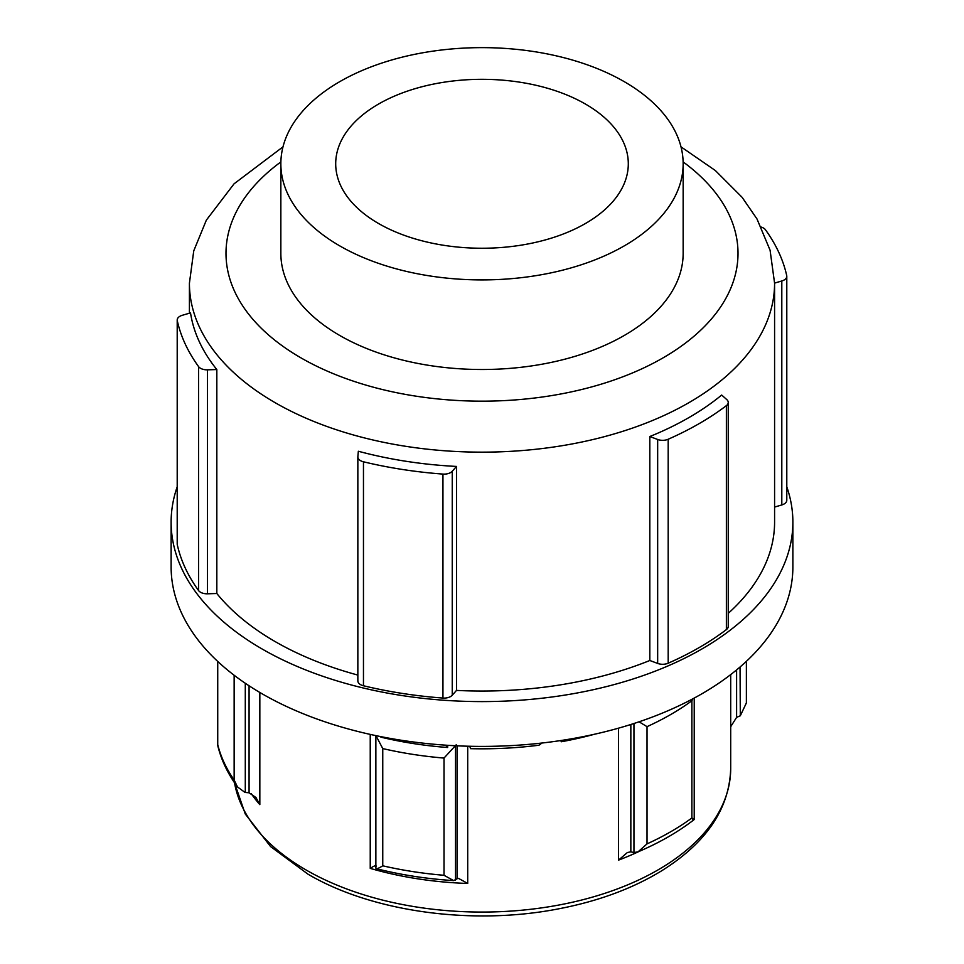 <?xml version="1.0" encoding="UTF-8"?>
<svg xmlns="http://www.w3.org/2000/svg" width="964" height="964" viewBox="0 0 964 964"><rect width="100%" height="100%" fill="white"/><g stroke="black" fill="none" stroke-linecap="round" stroke-linejoin="round"><path stroke-width="1.45" d="M447.742 745.305L447.633 747.51A263.329 152.035 180 0 1 381.226 737.231L379.394 736.339M447.633 747.51L445.561 745.16M542.009 743.015L538.997 745.208A263.329 152.035 180 0 1 470.516 748.667L469.781 746.256M561.036 740.497L561.181 741.774L564.35 739.978M594.583 734.219A263.329 152.035 180 0 1 561.181 741.774M761.283 227.094A9.146 5.278 180 0 1 765.428 229.721A307.215 177.364 0 0 1 786.72 275.608A9.146 5.278 180 0 1 786.793 276.282A9.146 5.278 180 0 1 781.804 280.982L781.804 504.943L774.586 507.076M786.793 276.282L786.793 500.244A9.146 5.278 180 0 1 781.804 504.943M740.051 667.004L740.304 715.794L746.377 702.937L746.377 661.328M740.051 715.878L736.604 717.373L736.604 669.896M730.7 726.711L736.604 717.373M207.489 593.8L207.489 369.827A9.146 5.278 180 0 1 198.572 366.597L198.572 590.558A307.215 177.364 180 0 1 177.28 544.672A9.146 5.278 180 0 1 177.207 543.997L177.207 320.036A9.146 5.278 180 0 1 182.196 315.324L190.523 312.878A292.586 168.929 0 0 0 216.828 369.549L216.828 593.511L207.489 593.8A9.146 5.278 180 0 1 198.572 590.558M207.489 369.827L216.828 369.549M177.28 544.672L177.28 320.699A9.146 5.278 180 0 1 177.207 320.036M177.28 320.699A307.215 177.364 0 0 0 198.572 366.597M217.731 744.642L217.635 745.1C221.118 759.728 227.733 773.682 237.469 786.925L234.144 780.009A266.98 154.144 180 0 1 217.731 744.642L217.731 661.437M249.073 685.778L249.073 792.794L245.001 792.42L237.469 786.925M249.073 792.794L255.954 797.505L259.834 804.639L259.834 692.453M452.249 471.251L456.502 466.431L456.502 690.405L452.249 695.213L452.249 471.251A9.146 5.278 180 0 1 442.946 474.083L442.946 698.057A307.215 177.364 180 0 1 363.464 685.753A9.146 5.278 180 0 1 357.849 680.885A9.146 5.278 180 0 1 357.861 680.608M452.249 695.213A9.146 5.278 180 0 1 442.946 698.057M363.464 685.753L363.464 461.792A9.146 5.278 180 0 1 357.849 456.924A9.146 5.278 180 0 1 357.861 456.647L358.343 451.248A292.586 168.929 0 0 0 456.502 466.431M363.464 461.792A307.215 177.364 0 0 0 442.946 474.083M375.936 735.628L382.756 748.582A266.98 154.144 0 0 0 444.018 758.066L456.225 744.774M382.756 865.805C378.478 868.528 376.189 869.251 375.888 867.986L376.237 868.648C401.012 874.926 426.823 878.903 453.658 880.602L444.018 875.288A266.98 154.144 180 0 1 382.756 865.805L382.756 748.582M457.129 745.823L457.129 878.722L453.658 880.602M457.129 878.722L458.623 878.433L467.709 883.458L467.709 746.208M370.236 734.399L370.236 868.383C374.128 865.829 376.129 865.106 376.237 866.202M774.586 283.103L781.804 280.982M786.793 486.808A310.878 179.485 180 0 1 792.878 522.127A310.878 179.485 180 0 1 482 701.599A310.878 179.485 180 0 1 171.122 522.127A310.878 179.485 180 0 1 177.207 486.808M282.994 146.853L234.083 183.799L206.356 220.129L193.752 250.845L189.414 283.223A292.586 168.929 180 0 0 275.114 402.675A292.586 168.929 180 0 0 593.969 439.295A292.586 168.929 180 0 0 774.586 283.223L774.586 522.127A292.586 168.929 180 0 1 728.242 613.357M649.82 660.497L649.82 436.523A292.586 168.929 0 0 0 721.674 395.047L726.772 399.578A9.146 5.278 180 0 1 728.242 402.446L728.242 626.419A9.146 5.278 180 0 1 726.374 629.613A307.215 177.364 180 0 1 668.185 663.208A9.146 5.278 180 0 1 657.665 663.437L649.82 660.497A292.586 168.929 180 0 1 456.502 690.405M357.849 675.077A292.586 168.929 180 0 1 216.828 593.511M728.242 402.446A9.146 5.278 180 0 1 726.374 405.651L726.374 629.613M668.185 663.208L668.185 439.247A9.146 5.278 180 0 1 657.665 439.476L657.665 663.437M668.185 439.247A307.215 177.364 0 0 0 726.374 405.651M639.06 721.807L647.025 726.651A266.98 154.144 0 0 0 691.875 700.768L692.706 698.876M633.951 723.494L633.951 852.538L638.072 851.839C659.424 842.765 678.138 831.992 694.213 819.545L694.225 698.069M692.393 819.026C694.96 819.93 694.779 819.593 691.875 817.99A266.98 154.144 180 0 1 647.025 843.886L638.072 851.839M633.951 852.538L630.842 851.851L630.842 724.482M618.526 728.157L618.526 860.129L627.371 852.525L630.842 851.851M649.82 436.523L657.665 439.476M339.762 81.651A201.151 116.138 180 0 1 558.975 56.478A201.151 116.138 180 0 1 683.151 163.772A201.151 116.138 180 0 1 482 279.909A201.151 116.138 180 0 1 280.849 163.772A201.151 116.138 180 0 1 339.762 81.651M378.551 104.052A146.299 84.458 180 0 1 537.984 85.748A146.299 84.458 180 0 1 628.299 163.772A146.299 84.458 180 0 1 482 248.242A146.299 84.458 180 0 1 335.701 163.772A146.299 84.458 180 0 1 378.551 104.052M683.151 163.772L683.151 253.363A201.151 116.138 180 0 1 482 369.501A201.151 116.138 180 0 1 280.849 253.363L280.849 163.772M792.878 522.127L792.878 566.916A310.878 179.485 180 0 1 482 746.401A310.878 179.485 180 0 1 171.122 566.916L171.122 522.127M730.7 674.607L730.7 768.489A248.7 143.588 180 0 1 577.171 901.135A248.7 143.588 180 0 1 306.142 870.01A248.7 143.588 180 0 1 234.529 782.768M370.236 868.383A248.7 143.588 0 0 0 467.709 883.458M618.526 860.129A248.7 143.588 0 0 0 639.735 851.128M251.17 793.565A248.7 143.588 0 0 0 259.834 804.639M234.144 675.246L234.144 780.009M245.29 792.408L245.29 683.259M444.018 758.066L444.018 875.288M455.526 880.144L455.526 745.943M647.025 843.886L647.025 726.651M691.875 700.768L691.875 817.99M683.127 161.916A256.014 147.805 180 0 1 652.013 363.874A256.014 147.805 180 0 1 300.973 357.873A256.014 147.805 180 0 1 280.873 161.916M730.7 768.489C729.447 808.579 706.528 842.62 661.943 870.625C632.974 888.386 598.68 901.099 559.06 908.751C473.011 925.729 372.345 912.04 308.034 874.203L270.595 846.573L245.266 814.002L234.421 782.611M217.623 661.328L217.623 744.991M357.849 680.885L357.849 456.924M375.864 735.616L375.864 868.178M774.586 283.223L770.079 250.218L756.993 218.961L742.111 197.319L715.348 170.532L681.006 146.853M189.414 283.223L189.414 313.204"/></g></svg>
